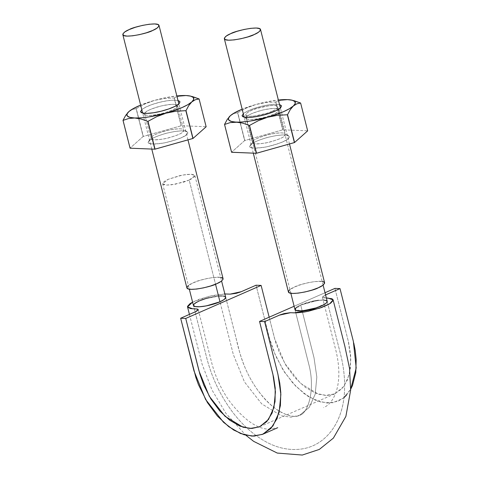 <?xml version="1.0" encoding="UTF-8"?>
<svg xmlns="http://www.w3.org/2000/svg" width="479" height="479" viewBox="0 0 479 479"><rect width="100%" height="100%" fill="white"/><g stroke="black" fill="none" stroke-linecap="round" stroke-linejoin="round"><path stroke-width="0.36" stroke-dasharray="2.4 1.8" d="M192.594 302.123L208.329 296.477L224.861 293.956L212.365 295.543L199.276 299.243L192.372 302.243M214.442 303.83L208.185 305.5M205.976 305.949L197.228 306.788L194.181 306.219L193.498 304.907L195.216 303.063L199.174 300.962L204.671 298.92L216.987 296.214L221.903 295.962L224.95 296.537L225.669 297.836L223.897 299.686M325.037 292.723L294.124 306.261L325.037 292.723M326.367 297.998L323.062 297.74L322.475 297.369L322.529 296.824L325.588 294.908L322.433 297.261L326.367 297.998M323.433 300.046L318.511 300.303L312.476 301.333L300.686 305.039L294.956 309.536L301.321 310.835C297.477 311.033 295.357 310.596 294.956 309.536C294.825 308.32 296.735 306.817 300.686 305.039L296.764 307.147L294.992 308.997L295.711 310.296L298.758 310.871L303.674 310.62L314.254 308.434L303.674 310.62L298.758 310.871L295.711 310.296L294.992 308.997L296.764 307.147L300.686 305.039L312.476 301.333L318.511 300.303L323.433 300.046L326.474 300.614L327.163 301.926L326.169 303.213L327.163 301.926L326.474 300.614L323.433 300.046L318.529 300.291M325.714 303.572L321.487 305.871L315.99 307.913L321.487 305.871L325.714 303.572M269.168 317.2L275.317 341.27L279.209 352.197L286.286 365.956L295.082 377.841L305.027 387.116L315.392 393.133L325.486 395.426L334.611 393.906L342.12 388.607L347.52 379.949L350.424 368.537L350.616 355.071L348.592 342.419L334.929 288.388L348.275 341.144L350.826 358.771L349.335 374.44L343.88 386.475L335.084 393.708L327.211 395.432L318.499 394.223L300.423 383.278L284.658 363.214L274.473 338.174L269.168 317.2M353.113 340.389L353.783 343.102M343.916 397.672L337.809 401.366L327.426 403.096L315.948 400.486L304.153 393.642L292.843 383.092L282.832 369.566L273.826 351.586L270.186 340.91L256.049 285.209L269.396 337.97L275.587 355.789L284.616 372.351L295.794 386.254L308.219 396.468L320.894 402.12L332.815 402.773L343.012 398.39L350.676 389.277L346.347 395.343M312.476 301.333L300.686 305.039C310.057 300.746 327.133 298.381 327.193 301.381L325.84 303.476L327.193 301.381L341.132 356.562C343.73 367.71 344.874 378.518 344.563 388.996C344.126 420.101 327.175 445.925 300.596 449.134C289.681 450.404 278.856 448.344 268.126 442.955C254.457 435.938 242.272 425.19 231.573 410.731C220.059 394.941 211.808 377.446 206.826 358.244L193.468 305.452L194.833 303.345L193.432 305.44M325.822 303.494C323.594 305.111 320.032 306.668 315.14 308.177L325.822 303.494M315.062 308.201L301.381 310.829L315.062 308.201M225.705 297.297L239.56 351.969C243.314 365.465 249.116 377.841 256.96 389.098C265.623 400.959 274.377 409.036 283.227 413.335C290.861 416.58 296.327 417.233 299.609 415.275C307.704 413.718 315.751 390.223 308.757 364.148L294.956 309.536L308.757 364.148C315.751 390.223 307.704 413.718 299.609 415.275L290.998 417.167L281.472 415.844L261.708 403.875L244.464 381.931L233.327 354.55L219.975 301.794L233.327 354.55L244.464 381.931L261.708 403.875L281.472 415.844L290.998 417.167L299.609 415.275L309.224 407.366L315.194 394.205L316.823 377.075L314.032 357.795L300.686 305.039L314.032 357.795L316.823 377.075L315.194 394.205L309.224 407.366L299.609 415.275C293.358 419.388 274.814 412.497 260.857 394.265C254.535 386.379 249.224 377.404 244.925 367.339C241.2 358.082 238.326 348.706 236.309 339.21L225.705 297.297C225.537 292.418 191.253 301.087 193.468 305.452L206.826 358.244C211.808 377.446 220.059 394.941 231.573 410.731C242.272 425.19 254.457 435.938 268.126 442.955C278.856 448.344 289.681 450.404 300.596 449.134C327.175 445.925 344.126 420.101 344.563 388.996C344.874 378.518 343.73 367.71 341.132 356.562L327.193 301.381L324.325 300.105L317.469 300.435L300.686 305.039L296.746 307.147M327.223 301.375C326.582 297.627 304.009 302.686 300.686 305.039C297.303 306.368 295.393 307.871 294.956 309.542M272.252 111.272C275.635 109.942 277.545 108.44 277.982 106.769C277.341 103.015 254.762 108.08 251.439 110.433C248.062 111.763 246.152 113.266 245.715 114.936C246.356 118.684 268.929 113.625 272.252 111.272L276.191 109.164L277.946 107.314L277.251 106.009L274.21 105.434L269.288 105.685L256.966 108.392L251.439 110.433L247.499 112.535L245.745 114.385L246.44 115.696L249.481 116.271L254.409 116.014L266.731 113.313L272.252 111.272M294.992 308.991L294.938 309.482M219.975 301.794L209.988 305.075L199.851 306.74L195.198 306.56L193.935 306.069L193.45 305.339L193.744 304.416M196.689 302.171L202.192 299.758M209.143 297.675L219.31 295.998L212.748 296.878L205.557 298.645A16.645 3.7 -14.2 0 0 194.833 303.345A16.645 3.7 -14.2 0 0 193.48 305.578M221.915 295.962L225.208 296.681L225.723 297.399L223.938 296.184L219.31 295.998A16.645 3.7 -14.2 0 0 205.557 298.645L219.31 295.998C223.304 295.794 225.441 296.262 225.723 297.399L225.399 298.327L222.46 300.572M189.181 180.086L175.128 184.253L166.411 185.086L162.638 183.75L168.368 179.248L182.421 175.08L191.139 174.248L194.911 175.583L189.181 180.086L215.526 284.215L189.181 180.086L193.121 177.978L194.875 176.134L194.181 174.823L191.139 174.248L186.217 174.5L180.158 175.542L168.368 179.248L164.429 181.355L162.674 183.2L163.369 184.511L166.411 185.086L171.332 184.834L183.655 182.128L189.181 180.086M225.705 297.279A16.645 3.7 -14.2 0 0 219.31 295.998M194.833 303.345C197.061 301.728 200.635 300.159 205.557 298.645M324.612 282.766C323.888 278.556 298.561 284.239 294.83 286.879C291.04 288.37 288.897 290.052 288.406 291.927M322.181 281.442L314.859 281.556L308.063 282.718L301.028 284.586L294.83 286.879L289.909 289.609M288.442 291.316L288.388 291.861M223.088 278.682C222.37 274.473 197.043 280.155 193.312 282.796C189.522 284.286 187.379 285.969 186.888 287.843M220.663 277.353L213.335 277.467L206.539 278.634L199.509 280.502L193.312 282.796L188.391 285.52M186.924 287.226L186.87 287.777M191.325 96.291L185.96 95.537L179.894 96.057L174.308 97.92A39.781 8.838 -14.2 0 0 174.117 97.944L164.213 98.482L154.46 100.398L145.083 103.871L136.264 108.613A39.781 8.838 -14.2 0 0 136.108 108.679L132.342 109.457L128.683 111.757M179.894 96.057L174.117 97.944L181.158 125.761L174.117 97.944L164.213 98.482L154.46 100.398L140.64 105.099A34.506 7.664 165.8 0 1 154.46 100.398L163.195 98.213L176.847 95.938A34.506 7.664 165.8 0 0 154.46 100.398L145.083 103.871L136.264 108.613L143.299 136.425A39.781 8.838 -14.2 0 0 143.143 136.497L181.349 125.732A39.781 8.838 -14.2 0 0 181.158 125.761L143.299 136.425L136.108 108.679L143.143 136.497L130.048 148.155L143.143 136.497L136.108 108.679L132.342 109.457L128.827 111.631M199.066 98.913L206.144 126.767A39.781 8.838 -14.2 0 0 206.108 126.731L181.349 125.732L206.108 126.731L199.066 98.913M178.176 100.518L173.62 100.147L167.039 100.788L159.435 102.338L151.969 104.566L145.778 107.122L141.79 109.631A20.298 4.509 165.8 0 1 164.662 101.195A20.298 4.509 165.8 0 1 179.942 102.506M174.308 97.92L181.349 125.732L174.308 97.92M149.568 140.323L153.543 137.814L159.741 135.258L167.207 133.036L174.805 131.486L181.385 130.845L185.942 131.21L187.78 132.533L186.624 134.599L182.643 137.108L176.452 139.664L168.985 141.886L161.381 143.437L154.801 144.077L150.244 143.712L148.406 142.389L149.568 140.323C150.789 138.676 156.07 136.401 165.411 133.503C176.643 130.773 183.84 130.144 187.002 131.617C188.139 132.545 188.013 133.539 186.624 134.599C184.924 136.874 177.523 139.64 164.417 142.904C151.651 144.646 146.406 144.113 148.682 141.311L149.568 140.323M177.547 106.314A16.999 3.778 -14.2 0 0 164.746 105.218A16.999 3.778 -14.2 0 0 145.598 112.278A16.999 3.778 -14.2 0 0 146.101 115.098A16.999 3.778 -14.2 0 0 161.782 113.607A16.999 3.778 -14.2 0 0 176.637 107.488M145.598 112.278C146.76 110.679 151.993 108.571 161.297 105.949C171.704 103.913 177.14 103.835 177.595 105.709L176.637 107.488C175.47 109.086 170.237 111.194 160.932 113.816C150.526 115.852 145.089 115.93 144.634 114.05L145.598 112.278M151.783 136.743C152.951 135.144 158.184 133.03 167.488 130.414C177.895 128.378 183.331 128.294 183.786 130.174L182.828 131.947C181.661 133.545 176.428 135.659 167.123 138.281C156.717 140.317 151.28 140.395 150.825 138.515L151.783 136.743C152.813 135.365 157.238 133.461 165.057 131.03C174.47 128.743 180.499 128.216 183.14 129.45C184.092 130.228 183.99 131.06 182.828 131.947C181.403 133.857 175.206 136.174 164.225 138.904C153.531 140.365 149.143 139.922 151.047 137.569L151.783 136.743M192.408 96.56L185.96 95.537M292.843 100.374L287.478 99.62L281.418 100.147L275.832 102.003A39.781 8.838 -14.2 0 0 275.635 102.033L265.737 102.566L255.984 104.482L246.607 107.955L237.782 112.697A39.781 8.838 -14.2 0 0 237.626 112.763L233.86 113.541L230.345 115.714L227.226 119.451M281.418 100.147L275.635 102.033L282.676 129.845L275.635 102.033L265.737 102.566L255.984 104.482L242.164 109.182A34.506 7.664 165.8 0 1 255.984 104.482L264.719 102.296L278.371 100.021A34.506 7.664 165.8 0 0 255.984 104.482L246.607 107.955L237.782 112.697L244.823 140.509A39.781 8.838 -14.2 0 0 244.661 140.581L282.867 129.815A39.781 8.838 -14.2 0 0 282.676 129.845L244.823 140.509L237.626 112.763L244.661 140.581L231.567 152.238L244.661 140.581L237.626 112.763L233.86 113.541L230.345 115.714M300.59 102.997L307.662 130.851A39.781 8.838 -14.2 0 0 307.626 130.815L282.867 129.815L307.626 130.815L300.59 102.997M279.694 104.602L275.138 104.236L268.557 104.877L260.959 106.422L253.493 108.649L247.296 111.206L243.314 113.721M275.832 102.003L282.867 129.815L275.832 102.003M251.086 144.407L255.067 141.904L261.259 139.341L268.725 137.12L276.329 135.569L282.909 134.928L287.466 135.3L289.304 136.617L288.142 138.688L284.167 141.191L277.97 143.748L270.503 145.975L262.899 147.526L256.319 148.161L251.768 147.795L249.924 146.478L251.086 144.407C252.313 142.76 257.594 140.491 266.929 137.587C278.167 134.856 285.364 134.228 288.52 135.701C289.657 136.629 289.532 137.623 288.142 138.688C286.448 140.958 279.047 143.73 265.941 146.993C253.169 148.73 247.924 148.203 250.206 145.4L251.086 144.407M243.32 113.715A20.298 4.509 165.8 0 1 266.18 105.284A20.298 4.509 165.8 0 1 281.466 106.589M279.065 110.398A16.999 3.778 -14.2 0 0 266.264 109.302A16.999 3.778 -14.2 0 0 247.116 116.361A16.999 3.778 -14.2 0 0 247.619 119.181A16.999 3.778 -14.2 0 0 263.3 117.696A16.999 3.778 -14.2 0 0 278.155 111.571M247.116 116.361C248.278 114.762 253.517 112.655 262.815 110.032C273.228 107.997 278.658 107.919 279.119 109.799L278.155 111.571C276.988 113.17 271.755 115.277 262.456 117.9C252.044 119.936 246.613 120.013 246.152 118.139L247.116 116.361M253.307 140.826C254.469 139.227 259.702 137.12 269.006 134.497C279.419 132.461 284.849 132.384 285.304 134.258L284.346 136.036C283.179 137.635 277.946 139.742 268.641 142.365C258.235 144.401 252.804 144.478 252.343 142.598L253.307 140.826C254.331 139.449 258.756 137.545 266.581 135.114C275.988 132.827 282.017 132.3 284.664 133.533C285.616 134.312 285.508 135.144 284.346 136.036C282.921 137.94 276.724 140.257 265.749 142.993C255.056 144.448 250.661 144.005 252.565 141.658L253.307 140.826M293.926 100.65L287.478 99.62M189.427 314.398L202.102 364.19L211.987 389.972L225.998 413.479L245.859 435.243M198.228 309.572L212.077 364.226C215.784 377.566 221.526 389.804 229.291 400.953C243.482 419.388 256.642 428.801 268.773 429.196L277.736 427.699M322.433 297.261L336.228 351.855C339.24 365.196 339.647 376.955 337.45 387.14C334.324 400.187 328.36 405.629 323.576 407.617M259.696 426.741L335.084 393.708M323.103 285.089L277.982 106.769M290.837 293.256L245.715 114.936M162.638 183.75L189.313 289.172M194.911 175.583L221.585 281.005M289.49 143.969L280.383 107.985M253.289 153.154L244.176 117.145M187.966 139.88L178.865 103.901M151.771 149.065L142.658 113.062M179.739 102.913L177.374 106.655M145.281 114.774L141.419 112.613M177.595 105.709L183.786 130.174M144.634 114.05L150.825 138.515M187.002 131.617L183.14 129.45M148.682 141.311L151.047 137.569M281.257 107.003L278.892 110.739M246.799 118.864L242.943 116.696M279.119 109.799L285.304 134.258M246.152 118.139L252.343 142.598M288.52 135.701L284.664 133.533M250.206 145.4L252.565 141.658"/><path stroke-width="0.72" d="M224.861 293.956L230.165 294.124L241.272 291.687L256.049 285.209L261.121 285.418L185.732 318.445L199.084 371.207L209.269 396.247L225.034 416.305L243.104 427.256L251.822 428.466L259.696 426.741L268.491 419.502L273.946 407.467L275.437 391.804L272.886 374.177L259.54 321.415L264.612 321.619L277.964 374.38L280.868 394.433L279.167 412.251L272.964 425.945L262.959 434.172L254.002 436.135L244.092 434.758L233.752 430.076L223.531 422.31L205.593 399.486L194.007 370.997L180.655 318.242L185.732 318.445L199.929 374.303L203.82 385.23L210.898 398.983L219.693 410.874L229.633 420.149L240.003 426.166L250.098 428.454L259.223 426.939L266.731 421.64L272.132 412.982L275.036 401.564L275.221 388.104L273.611 377.266L259.54 321.415L294.124 306.261L259.54 321.415L264.612 321.619L277.718 373.422L279.784 383.236L280.784 392.517L280.407 405.533L277.101 418.526L270.958 428.376L262.42 434.399L252.038 436.124L240.554 433.519L228.764 426.675L217.454 416.125L207.443 402.599L198.432 384.619L195.881 377.512L180.655 318.242L195.432 311.769L198.228 309.59L196.39 308.919L192.684 308.775L187.534 306.925L192.594 302.123L189.941 303.716L187.546 306.321L187.732 307.338L190.744 308.602L197.582 309.087L198.18 309.464L198.126 310.015L196.121 311.446L180.655 318.242L185.732 318.445L261.121 285.418L256.049 285.209L240.572 291.974L236.351 293.304L230.357 294.13L224.406 293.968M223.897 299.686L219.975 301.794L214.442 303.83M208.185 305.5L205.976 305.949M325.295 295.034L340.006 288.592L334.929 288.388L325.037 292.723L334.929 288.388L340.006 288.592L353.113 340.389M264.612 321.619L280.023 314.883L284.209 313.553L290.214 312.703L296.172 312.865L303.884 312.098L308.26 311.296L321.391 307.584L328.295 304.584L330.738 303.105L333.121 300.495L332.923 299.483L331.821 298.716L326.367 297.998L327.977 298.058L333.127 299.908L329.636 303.824L319.188 308.35L294.202 312.859L290.496 312.709L279.389 315.146L264.612 321.619M326.169 303.213L325.714 303.572L326.169 303.213M315.99 307.913L314.254 308.434L315.99 307.913M261.121 285.418L269.168 317.2L261.121 285.418M353.783 343.102L355.173 350.203L356.172 359.489L355.795 372.5L352.496 385.493L350.676 389.283L356.19 367.974L353.352 341.347L340.006 288.592L325.588 294.908M346.347 395.343L343.916 397.672M219.975 301.794C223.927 300.01 225.837 298.513 225.705 297.297L225.723 297.399C225.717 298.609 223.801 300.076 219.975 301.794L224.31 299.399L225.723 297.399A16.645 3.7 -14.2 0 1 219.975 301.794L215.526 284.215L219.975 301.794L206.389 305.871L213.58 304.099L219.975 301.794C210.604 306.081 193.528 308.452 193.468 305.452L195.198 306.56L199.833 306.746L206.389 305.871A16.645 3.7 -14.2 0 0 219.975 301.794L222.46 300.572M290.837 293.256L294.956 309.542C295.597 313.296 318.176 308.231 321.499 305.877C324.876 304.548 326.786 303.045 327.223 301.375L323.103 285.089M296.746 307.147L294.992 308.991L295.687 310.302L298.728 310.877L303.65 310.626L315.972 307.919L321.499 305.877L325.439 303.77L327.193 301.926L326.498 300.614L323.457 300.04M318.529 300.291L312.476 301.333M193.414 305.351L195.198 306.56A16.645 3.7 -14.2 0 0 206.389 305.871C201.402 306.794 197.671 307.027 195.198 306.56A16.645 3.7 -14.2 0 1 193.48 305.578M193.744 304.416L196.689 302.171M202.192 299.758L205.557 298.645L199.162 300.956L194.833 303.345M205.557 298.645L209.143 297.675M219.31 295.998L221.915 295.962M253.289 153.154L288.406 291.927C289.124 296.142 314.452 290.46 318.182 287.819C321.972 286.328 324.115 284.64 324.612 282.766L289.49 143.969M254.104 34.584C257.894 33.093 260.037 31.404 260.534 29.53C259.81 25.321 234.482 31.003 230.752 33.644C226.962 35.135 224.819 36.817 224.328 38.691C225.046 42.906 250.373 37.224 254.104 34.584L258.522 32.219L260.492 30.147L259.714 28.68L256.301 28.033L250.78 28.321L243.985 29.482L236.949 31.351L230.752 33.644L226.333 36.003L224.364 38.081L225.148 39.547L228.555 40.194L234.081 39.907L240.877 38.745L247.906 36.871L254.104 34.584M289.909 289.609L288.442 291.316L289.226 292.783L292.639 293.429L298.16 293.142L304.955 291.98L311.985 290.106L318.182 287.819L322.601 285.454L324.57 283.382L323.792 281.915L322.181 281.442M151.771 149.065L186.888 287.843C187.606 292.052 212.933 286.37 216.664 283.736C220.454 282.239 222.597 280.556 223.088 278.682L187.966 139.88M152.585 30.5C156.376 29.003 158.519 27.321 159.01 25.447C158.292 21.238 132.964 26.92 129.234 29.56C125.444 31.051 123.301 32.734 122.81 34.608C123.528 38.817 148.855 33.135 152.585 30.5L157.004 28.135L158.974 26.064L158.196 24.591L154.783 23.95L149.256 24.231L142.461 25.399L135.431 27.267L129.234 29.56L124.815 31.919L122.846 33.991L123.624 35.464L127.037 36.105L132.563 35.823L139.353 34.656L146.388 32.788L152.585 30.5M188.391 285.52L186.924 287.226L187.702 288.699L191.115 289.34L196.641 289.059L203.431 287.891L210.467 286.023L216.664 283.736L221.082 281.371L223.052 279.299L222.274 277.826L220.663 277.353M192.408 96.56L199.102 98.949L195.342 99.728L191.828 101.901L193.708 99.44L193.312 97.477L190.672 96.141L185.96 95.537A34.506 7.664 165.8 0 0 176.847 95.938L185.96 95.537A34.506 7.664 165.8 0 1 190.385 96.069A34.506 7.664 165.8 0 1 191.828 101.901L187.798 104.697L181.9 107.631L166.195 113.134A34.506 7.664 165.8 0 1 134.695 117.996A34.506 7.664 165.8 0 1 128.827 111.631L125.708 115.361L123.007 120.337A39.781 8.838 -14.2 0 0 123.043 120.379L128.635 118.523L134.695 117.996L141.149 119.026L147.801 121.373A39.781 8.838 -14.2 0 0 147.993 121.343L156.831 116.601L166.195 113.134L175.961 111.212L185.852 110.679A39.781 8.838 -14.2 0 0 186.008 110.613L188.708 105.631L191.828 101.901A34.506 7.664 165.8 0 1 166.195 113.134L175.961 111.212L185.852 110.679L192.887 138.497A39.781 8.838 -14.2 0 0 193.043 138.425L154.843 149.191A39.781 8.838 -14.2 0 0 155.034 149.161L192.887 138.497L185.852 110.679L193.043 138.425L206.144 126.767L193.043 138.425L186.008 110.613L188.708 105.631L191.828 101.901L195.342 99.728L199.102 98.949A39.781 8.838 -14.2 0 0 199.066 98.913L190.319 96.057M128.827 111.631A34.506 7.664 165.8 0 1 140.64 105.099L132.857 108.835L128.821 111.631L125.708 115.361L123.007 120.337L130.048 148.155A39.781 8.838 -14.2 0 0 130.084 148.197L123.007 120.337L130.084 148.197L154.843 149.191L130.084 148.197L123.043 120.379L128.635 118.523L134.695 117.996L129.983 117.391L127.342 116.056L126.947 114.092L128.827 111.631M199.102 98.949L206.144 126.767L199.102 98.949M147.993 121.343L155.034 149.161L147.993 121.343L154.843 149.191L147.801 121.373L141.149 119.026L134.695 117.996L141.149 117.84L148.915 116.924L166.195 113.134L156.831 116.601L147.993 121.343M141.796 109.625L140.64 111.697L142.479 113.014L147.035 113.385L153.615 112.745L161.213 111.194L168.68 108.967L174.877 106.41L178.859 103.907L180.014 101.835L177.996 100.47M178.859 103.907A20.298 4.509 165.8 0 1 161.118 111.218A20.298 4.509 165.8 0 1 142.401 112.996A20.298 4.509 165.8 0 1 140.658 111.188M185.96 95.537L179.894 96.057M293.926 100.65L300.626 103.039L296.86 103.811L293.346 105.991L295.226 103.524L294.83 101.56L292.19 100.231L287.478 99.62A34.506 7.664 165.8 0 0 278.371 100.021L287.478 99.62A34.506 7.664 165.8 0 1 291.909 100.159A34.506 7.664 165.8 0 1 293.346 105.991L289.322 108.781L283.418 111.721L267.713 117.217A34.506 7.664 165.8 0 1 236.213 122.079A34.506 7.664 165.8 0 1 230.345 115.714L227.226 119.451L224.531 124.426A39.781 8.838 -14.2 0 0 224.561 124.462L230.159 122.606L236.213 122.079L242.673 123.109L249.319 125.462A39.781 8.838 -14.2 0 0 249.517 125.432L258.349 120.684L267.713 117.217L277.485 115.301L287.37 114.768A39.781 8.838 -14.2 0 0 287.526 114.697L290.226 109.715L293.346 105.991A34.506 7.664 165.8 0 1 267.713 117.217L277.485 115.301L287.37 114.768L294.411 142.58A39.781 8.838 -14.2 0 0 294.567 142.514L256.361 153.274A39.781 8.838 -14.2 0 0 256.552 153.244L294.411 142.58L287.526 114.697L294.567 142.514L307.662 130.851L294.567 142.514L287.526 114.697L290.226 109.715L293.346 105.991L296.86 103.811L300.626 103.039A39.781 8.838 -14.2 0 0 300.59 102.997L291.837 100.141M230.345 115.714A34.506 7.664 165.8 0 1 242.164 109.182L234.375 112.918L230.345 115.714L228.465 118.181L228.86 120.145L231.507 121.474L242.673 123.109L249.319 125.462L256.361 153.274L231.567 152.238A39.781 8.838 -14.2 0 0 231.602 152.28L256.361 153.274L249.517 125.432L256.552 153.244L249.517 125.432L258.349 120.684L267.713 117.217L250.433 121.013L242.673 121.923L230.159 122.606L224.561 124.462L231.602 152.28L224.531 124.426L231.567 152.238L224.531 124.426L227.226 119.451M300.626 103.039L307.662 130.851L300.626 103.039M243.32 113.715L242.158 115.78L243.997 117.098L248.553 117.469L255.133 116.828L262.737 115.277L270.204 113.056L276.395 110.493L280.377 107.991L281.532 105.919L279.514 104.56M280.377 107.991A20.298 4.509 165.8 0 1 262.642 115.301A20.298 4.509 165.8 0 1 243.919 117.08A20.298 4.509 165.8 0 1 242.182 115.271M287.478 99.62L281.418 100.147M187.54 306.955L189.427 314.398M245.859 435.243L253.66 441.357L277.281 453.074L302.285 455.05L319.307 449.428L333.378 438.105L345.874 416.431L350.64 390.259L349.562 368.543L344.856 346.257L333.127 299.908M262.959 434.172L277.736 427.699M189.313 289.172L193.438 305.458M221.585 281.005L225.705 297.291M280.383 107.985L260.546 29.602M244.176 117.145L224.328 38.691M178.865 103.901L159.028 25.513M142.658 113.062L122.81 34.608"/></g></svg>
